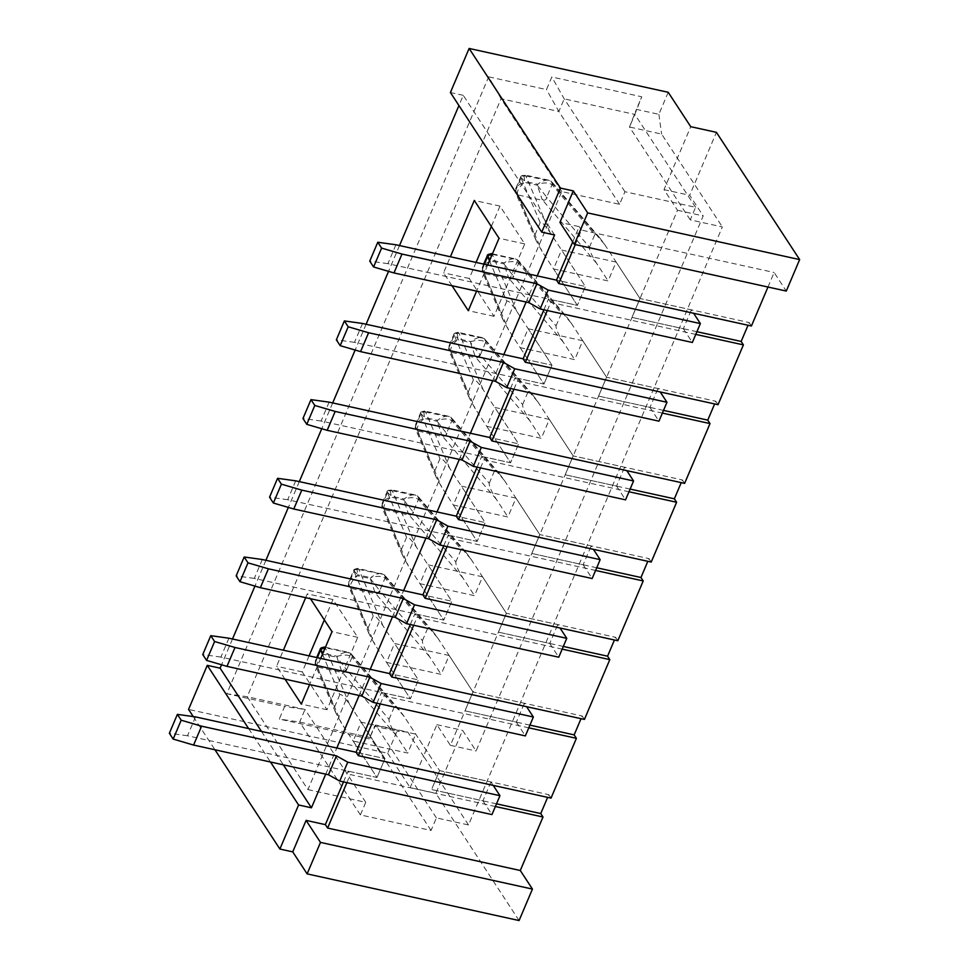 <?xml version="1.0" encoding="UTF-8"?>
<svg xmlns="http://www.w3.org/2000/svg" width="969" height="969" viewBox="0 0 969 969"><rect width="100%" height="100%" fill="white"/><g stroke="black" fill="none" stroke-linecap="round" stroke-linejoin="round"><path stroke-width="0.73" stroke-dasharray="4.84 3.63" d="M320.691 658.411L309.595 684.562M284.995 679.148L276.565 666.26L283.384 650.199M305.671 597.667L307.294 593.864L310.468 598.721M261.473 731.413L283.323 764.82M325.717 774.158L336.824 748.007M359.124 695.476L370.219 669.313M392.518 616.781L403.625 590.63M425.924 538.098L437.019 511.947M459.318 459.415L470.425 433.264M492.724 380.732L503.819 354.569M526.119 302.037L537.226 275.886M554.583 234.97L463.255 95.337L458.931 105.536M399.494 245.569L388.545 271.356M366.1 324.252L355.151 350.039M332.694 402.934L321.744 428.734M299.3 481.617L288.35 507.417M265.894 560.312L254.944 586.1M232.499 638.995L221.55 664.782M451.99 285.722L443.56 272.822L450.379 256.773M487.698 264.985L476.591 291.136M309.075 655.856L302.255 671.917L327.001 709.744L357.731 637.348L332.985 599.52L324.324 619.918M307.936 789.602L365.749 802.32L360.395 814.917L431.048 830.469L436.401 817.884L468.512 824.958L722.353 226.94L690.243 219.866L695.585 207.281L624.932 191.729L619.591 204.314L561.778 191.583L307.936 789.602L247.204 696.735L501.046 98.729L558.847 111.459L564.2 98.862L634.84 114.427L629.499 127.012L661.621 134.085L677.367 158.153L690.727 126.685M561.778 191.583L501.046 98.729L488.667 76.842L226.819 693.743L284.62 706.474L279.278 719.059L369.201 738.862L374.543 726.265L397.024 731.22L387.673 753.252L188.555 709.405M476.07 262.429L469.25 278.478L493.996 316.318L524.726 243.922L499.98 206.094L491.331 226.48M380.296 703.966L383.724 695.887L528.783 727.828M495.377 806.511L350.318 774.57L346.89 782.649M519.081 920.55L435.856 793.296L462.576 730.347L476.07 750.987L703.191 215.93L689.698 195.29L716.418 132.341M767.969 287.03L774.134 272.495L786.283 291.063M751.423 325.996L749.17 322.556L748.032 325.257M718.029 404.691L715.776 401.251L714.637 403.94M684.623 483.374L682.37 479.934L681.231 482.623M651.229 562.056L648.976 558.616L647.837 561.305M617.822 640.739L615.569 637.299L614.431 640M584.428 719.422L582.175 715.994L581.037 718.683M551.022 798.117L548.769 794.677L547.63 797.366M376.905 703.215L381.471 692.447L383.724 695.887M343.498 781.898L348.077 771.13L350.318 774.57M322.459 654.257L339.792 694.688C341.112 693.574 344.395 696.856 349.639 704.56L384.996 758.606L376.977 777.489L384.996 758.606L356.083 752.247L384.996 758.606L361.146 722.159L353.128 741.043L407.731 753.058L415.737 734.175L361.146 722.159M348.077 771.13L376.977 777.489L353.128 741.043M339.792 694.688L334.45 707.285L315.446 662.941A3.658 3.21 156.8 0 0 317.444 667.023L342.299 672.498A3.658 2.786 139.4 0 0 346.672 669.821L389.041 719.301C388.751 722.002 391.137 727.392 396.212 735.459L407.731 753.058M496.528 803.822L431.568 789.517L439.587 770.634L415.737 734.175M449.144 655.492L394.553 643.464L386.534 662.36L441.125 674.376L449.144 655.492L472.981 691.951L582.175 715.994M515.944 498.114L461.353 486.099L453.335 504.982L507.926 517.01L515.944 498.114L539.781 534.573L648.976 558.616M582.744 340.749L528.153 328.721L520.135 347.617L574.726 359.632L582.744 340.749L606.582 377.207L715.776 401.251M616.139 262.066L561.548 250.038L553.529 268.922L608.12 280.949L616.139 262.066L639.988 298.513L749.17 322.556M549.338 419.432L494.747 407.416L486.729 426.299L541.332 438.315L549.338 419.432L573.188 455.89L682.37 479.934M482.538 576.809L427.947 564.782L419.928 583.665L474.531 595.693L482.538 576.809L506.387 613.256L615.569 637.299M413.69 625.271L417.118 617.205L562.177 649.133M410.299 624.533L414.877 613.765L417.118 617.205M383.034 625.877L358.857 569.445A3.658 3.21 156.8 0 0 354.194 571.662L373.186 616.005C374.518 614.891 377.801 618.174 383.034 625.877L418.39 679.923L410.371 698.806L418.39 679.923L389.49 673.564L418.39 679.923L394.553 643.464M381.471 692.447L410.371 698.806L386.534 662.36M373.186 616.005L367.845 628.602L348.84 584.259A3.658 3.21 156.8 0 0 350.839 588.328L375.706 593.803A3.658 2.786 139.4 0 0 380.078 591.138L422.436 640.618C422.145 643.319 424.543 648.697 429.618 656.776L441.125 674.376M529.922 725.127L464.975 710.834L472.981 691.951L524.374 703.264L526.615 706.704M447.097 546.589L450.524 538.51L595.584 570.45M443.705 545.838L448.272 535.07L450.524 538.51M416.44 547.182L392.251 490.762A3.658 3.21 156.8 0 0 387.588 492.979L406.592 537.323C407.913 536.196 411.195 539.491 416.44 547.182L451.796 601.24L443.778 620.124L451.796 601.24L422.884 594.869L451.796 601.24L427.947 564.782M414.877 613.765L443.778 620.124L419.928 583.665M406.592 537.323L401.251 549.908L382.246 505.576A3.658 3.21 156.8 0 0 384.245 509.646L409.1 515.12A3.658 2.786 139.4 0 0 413.472 512.444L455.842 561.935C455.551 564.624 457.937 570.014 463.012 578.093L474.531 595.693M563.316 646.444L498.369 632.139L506.387 613.256L557.769 624.569L560.021 628.009M480.491 467.906L483.919 459.827L628.978 491.767M477.099 467.155L481.678 456.387L483.919 459.827M449.834 468.499L425.657 412.079A3.658 3.21 156.8 0 0 420.982 414.296L439.987 458.64C441.319 457.513 444.601 460.808 449.834 468.499L485.19 522.557L477.172 541.441L485.19 522.557L456.29 516.186L485.19 522.557L461.353 486.099M448.272 535.07L477.172 541.441L453.335 504.982M439.987 458.64L434.645 471.225L415.64 426.881A3.658 3.21 156.8 0 0 417.639 430.963L442.506 436.438A3.658 2.786 139.4 0 0 446.879 433.761L489.236 483.252C488.945 485.941 491.344 491.331 496.419 499.41L507.926 517.01M596.722 567.761L531.775 553.456L539.781 534.573L591.175 545.886L593.416 549.326M513.897 389.223L517.325 381.144L662.384 413.085M510.506 388.472L515.072 377.704L517.325 381.144M483.24 389.817L459.052 333.384A3.658 3.21 156.8 0 0 454.388 335.613L473.393 379.957C474.713 378.831 477.996 382.113 483.24 389.817L518.597 443.863L510.578 462.758L518.597 443.863L489.684 437.503L518.597 443.863L494.747 407.416M481.678 456.387L510.578 462.758L486.729 426.299M473.393 379.957L468.051 392.542L449.047 348.198A3.658 3.21 156.8 0 0 451.045 352.28L475.9 357.755A3.658 2.786 139.4 0 0 480.273 355.078L522.642 404.558C522.352 407.259 524.738 412.649 529.813 420.716L541.332 438.315M630.116 489.079L565.169 474.774L573.188 455.89L624.569 467.203L626.822 470.643M547.291 310.528L550.719 302.461L548.478 299.021L577.379 305.38L553.529 268.922M695.778 334.402L550.719 302.461M543.9 309.789L548.478 299.021M489.454 260.818L506.787 301.262C508.119 300.148 511.402 303.43 516.634 311.134L551.991 365.18L543.972 384.063L551.991 365.18L523.09 358.821L551.991 365.18L528.153 328.721M515.072 377.704L543.972 384.063L520.135 347.617M506.787 301.262L501.445 313.859L482.441 269.515A3.658 3.21 156.8 0 0 484.439 273.585L509.306 279.06A3.658 2.786 139.4 0 0 513.679 276.395L556.036 325.875C555.746 328.576 558.132 333.954 563.219 342.033L574.726 359.632M663.523 410.384L598.576 396.091L606.582 377.207L657.975 388.521L660.216 391.961M193.243 716.576L214.948 749.764M248.621 728.579L270.472 761.997M463.255 95.337L450.415 92.515M575.283 244.6L581.448 230.065L774.134 272.495M550.041 232.439L525.852 176.019A3.658 3.21 156.8 0 0 521.189 178.235L540.193 222.579C541.514 221.453 544.796 224.747 550.041 232.439L585.397 286.497L577.379 305.38L585.397 286.497L556.485 280.138L585.397 286.497L561.548 250.038M540.193 222.579L534.852 235.164L515.847 190.832A3.658 3.21 156.8 0 0 517.846 194.902L542.701 200.377A3.658 2.786 139.4 0 0 547.073 197.7L589.443 247.192C589.152 249.881 591.538 255.271 596.613 263.35L608.12 280.949M696.917 331.701L631.97 317.396L639.988 298.513L691.369 309.826L693.622 313.266M387.673 753.252L410.166 787.64L435.856 793.296M468.512 824.958L423.526 756.171L436.886 724.691L450.379 745.331L677.501 210.273L664.007 189.633L677.367 158.153L722.353 226.94M668.222 92.297L658.872 114.33L636.391 109.376L641.744 96.779L551.821 76.987L546.48 89.572L488.667 76.842M619.591 204.314L558.847 111.459L546.48 89.572M365.749 802.32L305.005 709.465L247.204 696.735L226.819 693.743M360.395 814.917L299.663 722.062L305.005 709.465L284.62 706.474M431.048 830.469L370.315 737.615L299.663 722.062L279.278 719.059M436.401 817.884L375.657 725.03L369.201 738.862M374.543 726.265L375.657 725.03L407.779 732.092L423.526 756.171L410.166 787.64M690.243 219.866L629.499 127.012L636.391 109.376M695.585 207.281L634.84 114.427L641.744 96.779M624.932 191.729L564.2 98.862L551.821 76.987M407.779 732.092L397.024 731.22M436.886 724.691L462.576 730.347M450.379 745.331L476.07 750.987M677.501 210.273L703.191 215.93M664.007 189.633L689.698 195.29M658.872 114.33L661.621 134.085M572.715 241.923L579.196 226.625L559.937 222.385M579.196 226.625L581.448 230.065M389.041 719.301L394.383 706.716L352.013 657.224A3.658 2.786 139.4 0 0 351.759 654.378A3.658 2.786 139.4 0 0 350.318 653.603L404.23 716.576L439.587 770.634L548.769 794.677M332.985 599.52L307.294 593.864M302.255 671.917L276.565 666.26M327.001 709.744L301.311 704.088M357.731 637.348L332.028 631.691M499.98 206.094L474.289 200.438M469.25 278.478L443.56 272.822M493.996 316.318L468.306 310.661M524.726 243.922L499.035 238.265M589.443 247.192L594.784 234.607L552.415 185.115A3.658 2.786 139.4 0 0 552.16 182.269A3.658 2.786 139.4 0 0 550.719 181.494L604.632 244.467L599.763 237.865C597.013 234.716 595.354 233.626 594.784 234.607M604.632 244.467L639.988 298.513L631.97 317.396L683.351 328.721L691.369 309.826M683.351 328.721L692.351 342.469M395.921 244.769L387.903 263.665L577.379 305.38L542.022 251.322L536.172 240.712L534.852 235.164M387.903 263.665L369.758 261.133M552.415 185.115L552.015 184.728A3.658 2.931 -51.2 0 0 551.313 181.433A3.658 2.931 -51.2 0 0 550.162 180.9L525.852 176.019L524.871 174.941C521.807 175.486 520.414 176.201 520.68 177.133M521.189 178.235L520.632 177.109L515.871 188.325C517.058 185.915 519.917 183.916 524.435 182.354C519.263 186.751 516.962 190.699 517.555 194.2A3.658 3.016 -14.2 0 1 515.496 192.225A3.658 3.016 -14.2 0 1 515.69 190.384L520.995 177.896A3.658 3.355 -36 0 1 525.501 175.474M548.624 180.173L524.823 174.929C523.987 174.953 523.987 177.121 524.835 181.409L537.71 184.243C541.937 181.07 545.571 179.713 548.624 180.173L550.162 180.9M520.644 177.085L524.835 181.409L524.435 182.354L537.311 185.188L537.71 184.243C544.19 182.378 548.963 182.535 552.015 184.728L546.722 197.216L537.311 185.188L542.204 199.626A3.658 2.592 -31.6 0 0 546.722 197.216L547.073 197.7M515.847 190.832L515.847 188.386M517.555 194.2L542.022 251.322M596.613 263.35L542.204 199.626M556.036 325.875L561.39 313.29L519.021 263.798A3.658 2.786 139.4 0 0 518.766 260.952A3.658 2.786 139.4 0 0 517.325 260.176L571.238 323.149L566.368 316.548C563.607 313.399 561.947 312.309 561.39 313.29M571.238 323.149L606.582 377.207L598.576 396.091L649.957 407.404L657.975 388.521M649.957 407.404L658.956 421.164M362.515 323.464L354.497 342.348L543.972 384.063L508.616 330.017L502.778 319.395L501.445 313.859M354.497 342.348L336.352 339.828M516.634 311.134L492.458 254.702A3.658 3.21 156.8 0 0 492.095 254.629M519.021 263.798L518.621 263.411A3.658 2.931 -51.2 0 0 517.906 260.116A3.658 2.931 -51.2 0 0 516.756 259.583L492.228 254.314M491.247 253.624C490.593 254.011 490.653 256.167 491.44 260.092L504.316 262.926C508.543 259.753 512.177 258.396 515.217 258.856L518.766 260.952L566.368 316.548M516.756 259.583L515.338 258.88M487.31 255.755L491.44 260.092L491.041 261.036L503.916 263.871L504.316 262.926C510.796 261.061 515.569 261.23 518.621 263.411L513.316 275.899L503.916 263.871L508.81 278.309A3.658 2.592 -31.6 0 0 513.316 275.899L513.679 276.395M483.701 264.101L482.465 267.02C483.664 264.598 486.523 262.611 491.041 261.036C485.857 265.433 483.567 269.382 484.149 272.883A3.658 3.016 -14.2 0 1 482.09 270.92A3.658 3.016 -14.2 0 1 482.296 269.067L482.441 267.069M484.149 272.883L508.616 330.017M563.219 342.033L508.81 278.309M522.642 404.558L527.984 391.973L485.614 342.481A3.658 2.786 139.4 0 0 485.36 339.634A3.658 2.786 139.4 0 0 483.919 338.859L537.831 401.832L532.962 395.243C530.213 392.082 528.553 390.991 527.984 391.973M537.831 401.832L573.188 455.89L565.169 474.774L616.55 486.087L624.569 467.203M616.55 486.087L625.55 499.847M329.121 402.147L321.102 421.031L510.578 462.758L475.222 408.7L469.371 398.077L468.051 392.542M321.102 421.031L302.958 418.511M532.962 395.243L484.476 338.775A3.658 2.931 -51.2 0 0 483.361 338.278L459.052 333.384L458.071 332.319M454.388 335.613L453.831 334.475L449.071 345.703C450.258 343.28 453.117 341.294 457.634 339.719C452.462 344.116 450.161 348.065 450.755 351.577A3.658 3.016 -14.2 0 1 448.695 349.603A3.658 3.016 -14.2 0 1 448.901 347.75L454.195 335.262A3.658 3.355 -36 0 1 458.7 332.839M481.932 337.612L484.476 338.775A3.658 2.931 -51.2 0 1 485.215 342.093C482.162 339.913 477.39 339.756 470.91 341.609C475.137 338.435 478.771 337.079 481.823 337.539L483.361 338.278M481.823 337.539L458.022 332.306C457.186 332.331 457.186 334.487 458.034 338.775L470.91 341.609L470.51 342.554L479.921 354.581A3.658 2.592 -31.6 0 1 475.404 357.004L470.51 342.554L457.634 339.719L458.034 338.775L453.843 334.462C453.613 333.566 455.006 332.851 458.083 332.355M449.047 348.198L449.047 345.763M450.755 351.577L475.222 408.7M529.813 420.716L475.404 357.004M489.236 483.252L494.59 470.655L452.22 421.176A3.658 2.786 139.4 0 0 451.966 418.317A3.658 2.786 139.4 0 0 450.524 417.554L504.437 480.527L499.568 473.926C496.806 470.764 495.147 469.674 494.59 470.655M504.437 480.527L539.781 534.573L531.775 553.456L583.156 564.77L591.175 545.886M583.156 564.77L592.156 578.529M295.715 480.83L287.696 499.713L477.172 541.441L441.816 487.383L435.977 476.76L434.645 471.225M287.696 499.713L269.552 497.194M452.22 421.176L451.82 420.776A3.658 2.931 -51.2 0 0 451.106 417.482A3.658 2.931 -51.2 0 0 449.955 416.961L425.657 412.079L424.664 411.001M420.982 414.296L420.437 413.169L415.665 424.386C416.864 421.975 419.722 419.977 424.24 418.414C419.056 422.799 416.767 426.748 417.36 430.26A3.658 3.016 -14.2 0 1 415.289 428.286A3.658 3.016 -14.2 0 1 415.495 426.433L420.8 413.945A3.658 3.355 -36 0 1 425.306 411.534M448.417 416.234L424.616 410.989C423.78 411.013 423.792 413.169 424.64 417.469L437.516 420.304C441.743 417.13 445.377 415.774 448.417 416.234L449.955 416.961M420.437 413.145L424.64 417.469L424.24 418.414L437.116 421.249L437.516 420.304C443.996 418.438 448.768 418.596 451.82 420.776L446.515 433.264L437.116 421.249L442.009 435.687A3.658 2.592 -31.6 0 0 446.515 433.264L446.879 433.761M415.64 426.881L415.64 424.446M417.36 430.26L441.816 487.383M496.419 499.41L442.009 435.687M455.842 561.935L461.183 549.338L418.814 499.859A3.658 2.786 139.4 0 0 418.56 497.012A3.658 2.786 139.4 0 0 417.118 496.237L471.031 559.21L466.162 552.609C463.412 549.459 461.753 548.369 461.183 549.338M471.031 559.21L506.387 613.256L498.369 632.139L549.75 643.464L557.769 624.569M549.75 643.464L558.75 657.212M262.32 559.513L254.302 578.408L443.778 620.124L408.421 566.066L402.571 555.455L401.251 549.908M254.302 578.408L236.157 575.877M418.814 499.859L418.414 499.471A3.658 2.931 -51.2 0 0 417.712 496.176A3.658 2.931 -51.2 0 0 416.561 495.643L392.251 490.762L391.27 489.684C388.206 490.229 386.813 490.944 387.079 491.877M387.588 492.979L387.031 491.852L382.271 503.068C383.458 500.658 386.316 498.66 390.834 497.097C385.662 501.494 383.361 505.443 383.954 508.943A3.658 3.016 -14.2 0 1 381.895 506.969A3.658 3.016 -14.2 0 1 382.101 505.128L387.394 492.64A3.658 3.355 -36 0 1 391.9 490.217M415.023 494.917L391.222 489.672C390.386 489.696 390.386 491.864 391.234 496.152L404.109 498.987C408.337 495.813 411.97 494.456 415.023 494.917L416.561 495.643M387.043 491.828L391.234 496.152L390.834 497.097L403.71 499.931L404.109 498.987C410.59 497.121 415.362 497.279 418.414 499.471L413.121 511.959L403.71 499.931L408.603 514.369A3.658 2.592 -31.6 0 0 413.121 511.959L413.472 512.444M382.246 505.576L382.246 503.129M383.954 508.943L408.421 566.066M463.012 578.093L408.603 514.369M422.436 640.618L427.789 628.033L385.42 578.541A3.658 2.786 139.4 0 0 385.165 575.695A3.658 2.786 139.4 0 0 383.724 574.92L437.637 637.893L432.768 631.291C430.006 628.142 428.346 627.052 427.789 628.033M437.637 637.893L472.981 691.951L464.975 710.834L516.356 722.147L524.374 703.264M516.356 722.147L525.355 735.907M228.914 638.208L220.896 657.091L410.371 698.806L375.015 644.76L369.177 634.138L367.845 628.602M220.896 657.091L202.751 654.559M385.42 578.541L385.02 578.154A3.658 2.931 -51.2 0 0 384.305 574.859A3.658 2.931 -51.2 0 0 383.155 574.326L358.857 569.445L357.864 568.379M383.155 574.326L357.815 568.355C356.98 568.391 356.992 570.547 357.84 574.835L353.637 570.523L348.864 581.763C350.063 579.341 352.922 577.354 357.44 575.78C352.256 580.177 349.966 584.125 350.56 587.626A3.658 3.016 -14.2 0 1 348.489 585.664A3.658 3.016 -14.2 0 1 348.695 583.81L354 571.322A3.658 3.355 -36 0 1 358.506 568.9M381.616 573.6C378.576 573.139 374.942 574.496 370.715 577.669C377.195 575.804 381.968 575.974 385.02 578.154L379.715 590.642L370.315 578.614L370.715 577.669L357.84 574.835L357.44 575.78L370.315 578.614L375.209 593.052A3.658 2.592 -31.6 0 0 379.715 590.642L380.078 591.138M354.194 571.662L353.637 570.535M348.84 584.259L348.84 581.812M350.56 587.626L375.015 644.76M429.618 656.776L375.209 593.052M404.23 716.576L399.361 709.986C396.612 706.825 394.952 705.735 394.383 706.716M490.968 781.947L482.95 800.83L431.568 789.517L439.587 770.634L490.968 781.947L493.221 785.387M482.95 800.83L491.949 814.59M195.52 716.89L187.501 735.774L376.977 777.489L341.621 723.443L335.771 712.821L334.45 707.285M187.501 735.774L169.357 733.254M349.639 704.56L325.451 648.128A3.658 3.21 156.8 0 0 325.087 648.055M399.361 709.986L350.875 653.518A3.658 2.931 -51.2 0 0 349.761 653.021L325.221 647.74M348.331 652.355L350.875 653.518A3.658 2.931 -51.2 0 1 351.614 656.837C348.561 654.656 343.789 654.499 337.309 656.352C341.536 653.179 345.17 651.822 348.222 652.282L349.761 653.021M324.24 647.05C323.585 647.437 323.658 649.593 324.433 653.518L337.309 656.352L336.909 657.297L346.321 669.325A3.658 2.592 -31.6 0 1 341.803 671.747L336.909 657.297L324.034 654.463C319.516 656.037 316.657 658.024 315.47 660.446L316.706 657.539M320.303 649.182L324.433 653.518L324.034 654.463C318.862 658.859 316.56 662.808 317.154 666.309A3.658 3.016 -14.2 0 1 315.095 664.346A3.658 3.016 -14.2 0 1 315.3 662.493L315.446 660.507M317.154 666.309L341.621 723.443M396.212 735.459L341.803 671.747M482.441 269.515L484.343 264.246M485.614 342.481L480.273 355.078M352.013 657.224L346.672 669.821M315.446 662.941L317.335 657.672M515.908 188.386L515.811 193.194L536.172 240.712M599.763 237.865L552.16 182.269L548.733 180.234M482.501 267.081L482.417 271.877L502.778 319.395M492.422 253.842L515.217 258.856M449.107 345.763L449.01 350.572L469.371 398.077M415.701 424.446L415.616 429.255L435.977 476.76M499.568 473.926L451.966 418.317L448.538 416.295M424.688 411.038C421.612 411.546 420.207 412.261 420.485 413.182M382.307 503.129L382.21 507.938L402.571 555.455M466.162 552.609L418.56 497.012L415.132 494.977M348.901 581.824L348.816 586.62L369.177 634.138M432.768 631.291L385.165 575.695L381.738 573.66M357.888 568.415C354.811 568.912 353.406 569.627 353.685 570.559M315.506 660.507L315.422 665.315L335.771 712.821M325.427 647.268L348.222 652.282"/><path stroke-width="1.45" d="M310.468 598.721L332.028 631.691L320.691 658.411M309.595 684.562L301.311 704.088L284.995 679.148M283.384 650.199L305.671 597.667M221.55 664.782L220.108 668.174L261.473 731.413M283.323 764.82L311.437 807.807L325.717 774.158M336.824 748.007L359.124 695.476M370.219 669.313L392.518 616.781M403.625 590.63L425.924 538.098M437.019 511.947L459.318 459.415M470.425 433.264L492.724 380.732M503.819 354.569L526.119 302.037M537.226 275.886L554.583 234.97L541.744 232.148L450.415 92.515L469.117 48.45L560.445 188.083L541.744 232.148M458.931 105.536L399.494 245.569M388.545 271.356L366.1 324.252M355.151 350.039L332.694 402.934M321.744 428.734L299.3 481.617M288.35 507.417L265.894 560.312M254.944 586.1L232.499 638.995M476.591 291.136L468.306 310.661L451.99 285.722M450.379 256.773L474.289 200.438L499.035 238.265L487.698 264.985M324.324 619.918L309.075 655.856M491.331 226.48L476.07 262.429M581.037 718.683L574.157 734.877L576.41 738.317L551.022 798.117L358.336 755.687L380.296 703.966M576.41 738.317L528.783 727.828M214.948 749.764L279.884 849.038L292.735 851.872L306.095 820.392L325.366 824.631L327.607 828.071L520.292 870.501L543.003 817L495.377 806.511M327.607 828.071L346.89 782.649M560.445 188.083L573.297 190.905L559.937 222.385L574.326 244.394L786.283 291.063L799.643 259.595L716.418 132.341L690.727 126.685L668.222 92.297L469.117 48.45M377.777 242.25L369.758 261.133L373.586 266.984L381.592 248.1L377.777 242.25L395.921 244.769L556.485 280.138L558.738 283.566L751.423 325.996L767.969 287.03M748.032 325.257L741.164 341.439L743.405 344.879L695.778 334.402M547.291 310.528L525.343 362.261L718.029 404.691L743.405 344.879M714.637 403.94L707.758 420.134L710.011 423.574L662.384 413.085M513.897 389.223L491.937 440.943L684.623 483.374L710.011 423.574M681.231 482.623L674.363 498.817L676.604 502.257L628.978 491.767M480.491 467.906L458.543 519.626L651.229 562.056L676.604 502.257M647.837 561.305L640.957 577.5L643.21 580.94L595.584 570.45M447.097 546.589L425.137 598.309L617.822 640.739L643.21 580.94M614.431 640L607.563 656.183L609.804 659.623L562.177 649.133M413.69 625.271L391.742 677.004L584.428 719.422L609.804 659.623M547.63 797.366L540.763 813.56L543.003 817M520.292 870.501L532.441 889.082L519.081 920.55L307.125 873.881L320.485 842.4L532.441 889.082M358.336 755.687L356.083 752.247L376.905 703.215M325.366 824.631L343.498 781.898M391.742 677.004L389.49 673.564L410.299 624.533M425.137 598.309L422.884 594.869L443.705 545.838M458.543 519.626L456.29 516.186L477.099 467.155M491.937 440.943L489.684 437.503L510.506 388.472M525.343 362.261L523.09 358.821L543.9 309.789M220.108 668.174L207.257 665.352L188.555 709.405L193.243 716.576M270.472 761.997L298.585 804.973L279.884 849.038M207.257 665.352L248.621 728.579M311.437 807.807L298.585 804.973M558.738 283.566L575.283 244.6M574.326 244.394L587.686 212.914L799.643 259.595M292.735 851.872L307.125 873.881M573.297 190.905L587.686 212.914M306.095 820.392L320.485 842.4M696.917 331.701L741.164 341.439M556.485 280.138L572.715 241.923M663.523 410.384L707.758 420.134M630.116 489.079L674.363 498.817M596.722 567.761L640.957 577.5M563.316 646.444L607.563 656.183M529.922 725.127L574.157 734.877M496.528 803.822L540.763 813.56M693.622 313.266L700.369 323.585L548.139 290.07L536.874 283.76L401.99 254.06L393.971 272.943L528.856 302.643L536.874 283.76M548.139 290.07L540.133 308.954L692.351 342.469L700.369 323.585M540.133 308.954L528.856 302.643M373.586 266.984L393.971 272.943M401.99 254.06L381.592 248.1M660.216 391.961L666.963 402.268L514.745 368.753L503.468 362.442L368.595 332.742L360.577 351.626L495.45 381.326L503.468 362.442M514.745 368.753L506.726 387.636L658.956 421.164L666.963 402.268M506.726 387.636L495.45 381.326M348.198 326.783L344.37 320.933L336.352 339.828L340.18 345.667L348.198 326.783L368.595 332.742M344.37 320.933L362.515 323.464L523.09 358.821M340.18 345.667L360.577 351.626M492.095 254.629A3.658 3.21 156.8 0 0 487.782 256.918L489.454 260.818M492.228 254.314L491.465 253.636M484.343 264.246L487.601 256.579A3.658 3.355 -36 0 1 492.107 254.157M492.422 253.842L491.247 253.624M487.782 256.918L487.237 255.792M483.701 264.101L487.31 255.755M626.822 470.643L633.569 480.963L481.339 447.436L470.074 441.137L335.189 411.437L327.171 430.321L462.056 460.021L470.074 441.137M481.339 447.436L473.332 466.331L625.55 499.847L633.569 480.963M473.332 466.331L462.056 460.021M314.792 405.466L310.976 399.628L302.958 418.511L306.785 424.349L314.792 405.466L335.189 411.437M310.976 399.628L329.121 402.147L489.684 437.503M306.785 424.349L327.171 430.321M593.416 549.326L600.162 559.646L447.944 526.131L436.668 519.82L301.795 490.12L293.777 509.004L428.649 538.703L436.668 519.82M447.944 526.131L439.926 545.014L592.156 578.529L600.162 559.646M439.926 545.014L428.649 538.703M281.398 484.161L277.57 478.311L269.552 497.194L273.379 503.044L281.398 484.161L301.795 490.12M277.57 478.311L295.715 480.83L456.29 516.186M273.379 503.044L293.777 509.004M560.021 628.009L566.768 638.329L414.55 604.813L403.274 598.503L268.389 568.803L260.37 587.686L395.255 617.386L403.274 598.503M414.55 604.813L406.532 623.697L558.75 657.212L566.768 638.329M406.532 623.697L395.255 617.386M247.991 562.844L244.176 556.993L236.157 575.877L239.985 581.727L247.991 562.844L268.389 568.803M244.176 556.993L262.32 559.513L422.884 594.869M239.985 581.727L260.37 587.686M526.615 706.704L533.362 717.012L381.144 683.496L369.867 677.186L234.995 647.486L226.976 666.369L361.849 696.069L369.867 677.186M381.144 683.496L373.126 702.38L525.355 735.907L533.362 717.012M373.126 702.38L361.849 696.069M214.597 641.526L210.77 635.676L202.751 654.559L206.579 660.41L214.597 641.526L234.995 647.486M210.77 635.676L228.914 638.208L389.49 673.564M206.579 660.41L226.976 666.369M493.221 785.387L499.968 795.706L347.75 762.179L336.473 755.881L201.588 726.181L193.57 745.064L328.455 774.764L336.473 755.881M347.75 762.179L339.731 781.075L491.949 814.59L499.968 795.706M339.731 781.075L328.455 774.764M181.191 720.209L177.375 714.371L169.357 733.254L173.185 739.093L181.191 720.209L201.588 726.181M177.375 714.371L195.52 716.89L356.083 752.247M173.185 739.093L193.57 745.064M325.087 648.055A3.658 3.21 156.8 0 0 320.787 650.356L322.459 654.257M325.221 647.74L324.47 647.062M317.335 657.672L320.594 650.005A3.658 3.355 -36 0 1 325.099 647.583M325.427 647.268L324.24 647.05M320.787 650.356L320.303 649.182M491.489 253.672C488.412 254.169 487.007 254.883 487.286 255.816M324.482 647.098C321.405 647.595 320.012 648.309 320.279 649.242L316.706 657.539"/></g></svg>
